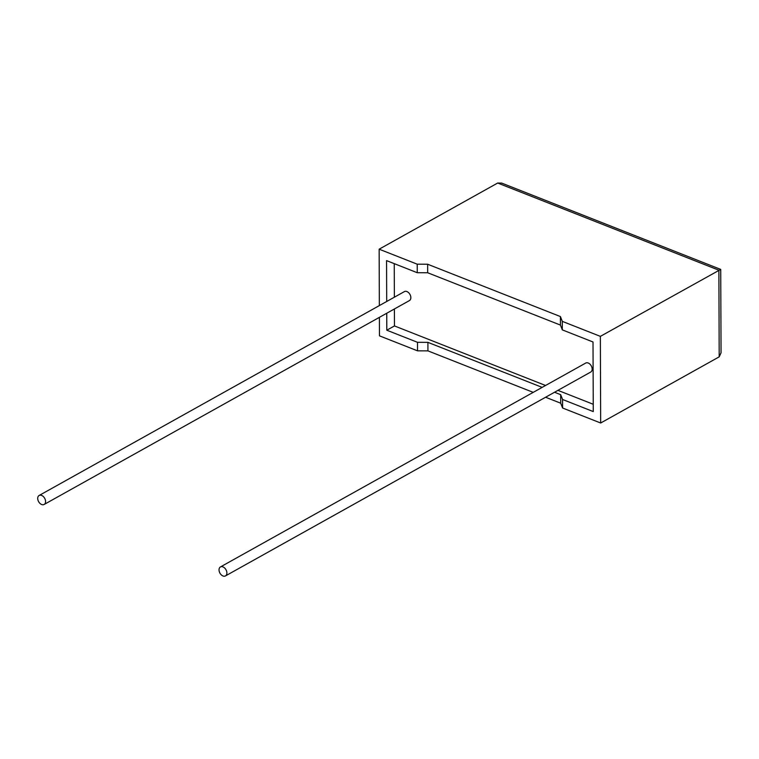 <?xml version="1.0" encoding="UTF-8"?>
<svg xmlns="http://www.w3.org/2000/svg" width="759" height="759" viewBox="0 0 759 759"><rect width="100%" height="100%" fill="white"/><g stroke="black" fill="none" stroke-linecap="round" stroke-linejoin="round"><path stroke-width="1.14" d="M41.66 504.507A5.142 3.463 60.8 0 1 37.95 500.039A5.142 3.463 60.8 0 1 39.136 495.475A5.142 3.463 60.8 0 1 41.631 495.428A5.142 3.463 60.8 0 1 45.341 499.896A5.142 3.463 60.8 0 1 44.155 504.46A5.142 3.463 60.8 0 1 41.66 504.507M44.155 504.46L409.424 300.583A5.142 3.463 -119.2 0 0 410.61 296.019A5.142 3.463 -119.2 0 0 406.9 291.551A5.142 3.463 -119.2 0 0 404.405 291.598L39.136 495.475M222.947 566.888A5.142 3.463 -119.2 0 0 220.452 566.935A5.142 3.463 -119.2 0 0 219.266 571.499A5.142 3.463 -119.2 0 0 222.975 575.967A5.142 3.463 -119.2 0 0 225.47 575.92A5.142 3.463 -119.2 0 0 226.656 571.347A5.142 3.463 -119.2 0 0 222.947 566.888M225.47 575.92L590.739 372.043A5.142 3.463 -119.2 0 0 591.925 367.479A5.142 3.463 -119.2 0 0 588.216 363.011A5.142 3.463 -119.2 0 0 585.72 363.058L220.452 566.935M545.588 397.242L560.711 403.2L562.59 408L600.663 423.01L719.19 356.853L721.05 352.793L720.727 269.407L600.36 336.36L562.286 321.361L560.408 316.56L427.64 264.236L417.232 264.189L417.26 272.718L386.559 260.612L386.701 301.484M417.232 264.189L379.149 249.189L497.676 183.033L501.69 183.09L720.727 269.407M386.739 313.239L386.796 330.212L417.507 342.309L417.535 350.838L379.453 335.829L379.396 317.347M379.348 305.583L379.149 249.189M417.507 342.309L427.905 342.356L427.934 350.876L533.216 392.365M427.934 350.876L417.535 350.838M427.905 342.356L542.154 387.375M554.525 392.251L560.673 394.68L562.561 399.481L593.263 411.577L593.016 341.986L562.315 329.88L560.436 325.08L427.668 272.756L417.26 272.718M394.405 308.96L394.462 325.934L545.55 385.477M557.922 390.354L593.234 404.272M394.462 325.934L386.796 330.212M394.244 263.648L394.357 297.205M562.286 321.361L562.315 329.88M562.561 399.481L562.59 408M600.663 423.01L600.36 336.36M560.408 316.56L560.436 325.08M427.64 264.236L427.668 272.756M560.673 394.68L560.711 403.2M719.19 356.853L718.887 270.213L497.676 183.033"/></g></svg>
